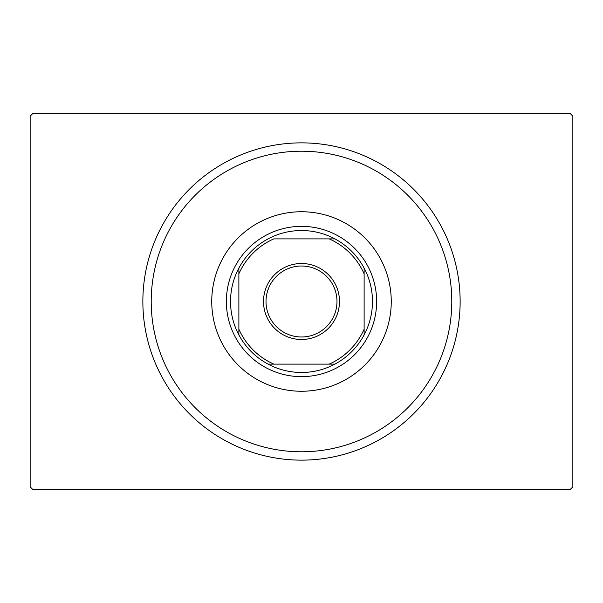 <?xml version="1.0" encoding="UTF-8"?>
<svg xmlns="http://www.w3.org/2000/svg" width="603" height="603" viewBox="0 0 603 603"><rect width="100%" height="100%" fill="white"/><g stroke="black" fill="none" stroke-linecap="round" stroke-linejoin="round"><path stroke-width="0.9" d="M32.652 113.643L570.348 113.643L572.85 116.145L572.85 486.855L570.348 489.357L32.652 489.357L30.15 486.855L30.15 116.145L32.652 113.643M151.489 292.402A150.283 150.283 0 0 0 292.402 451.511A150.283 150.283 0 0 0 451.511 310.598A150.283 150.283 0 0 0 310.598 151.489A150.283 150.283 0 0 0 151.489 292.402M459.848 311.103A158.634 158.634 0 0 1 291.897 459.848A158.634 158.634 0 0 1 143.152 291.897A158.634 158.634 0 0 1 311.103 143.152A158.634 158.634 0 0 1 459.848 311.103M391.091 306.935A89.757 89.757 0 0 0 306.935 211.909A89.757 89.757 0 0 0 211.909 296.065A89.757 89.757 0 0 0 296.065 391.091A89.757 89.757 0 0 0 391.091 306.935M263.511 301.5A37.989 37.989 0 0 1 301.5 263.511A37.989 37.989 0 0 1 339.489 301.5A37.989 37.989 0 0 1 301.5 339.489A37.989 37.989 0 0 1 263.511 301.5M336.987 301.5A35.487 35.487 0 0 0 301.5 266.013A35.487 35.487 0 0 0 266.013 301.5A35.487 35.487 0 0 0 301.5 336.987A35.487 35.487 0 0 0 336.987 301.5M230.534 301.5A70.966 70.966 0 0 0 238.878 334.899L238.878 329.178L238.878 334.899A70.966 70.966 0 0 0 334.899 364.122L329.178 364.122L334.899 364.122A70.966 70.966 0 0 0 364.122 268.101L364.122 273.822L364.122 268.101A70.966 70.966 0 0 0 334.899 238.878L273.822 238.878A68.463 68.463 0 0 0 238.878 273.822L238.878 329.178A68.463 68.463 0 0 0 273.822 364.122L329.178 364.122A68.463 68.463 0 0 0 364.122 329.178L364.122 273.822A68.463 68.463 0 0 0 329.178 238.878L334.899 238.878A70.966 70.966 0 0 0 238.878 268.101L238.878 273.822L238.878 268.101A70.966 70.966 0 0 0 230.534 301.5M376.641 301.5A75.141 75.141 0 0 1 301.5 376.641A75.141 75.141 0 0 1 226.359 301.5A75.141 75.141 0 0 1 301.5 226.359A75.141 75.141 0 0 1 376.641 301.5M364.122 334.899L364.122 329.178L364.122 334.899M268.101 364.122L273.822 364.122L268.101 364.122"/></g></svg>
